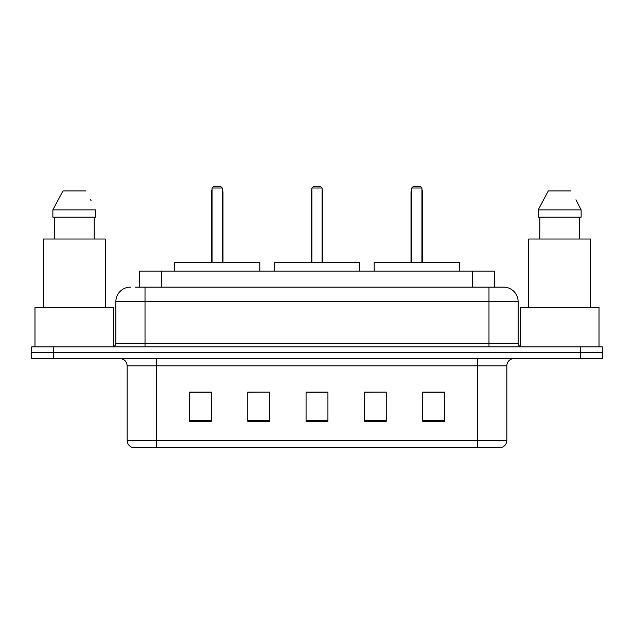 <?xml version="1.0" encoding="UTF-8"?>
<svg xmlns="http://www.w3.org/2000/svg" width="634" height="634" viewBox="0 0 634 634"><rect width="100%" height="100%" fill="white"/><g stroke="black" fill="none" stroke-linecap="round" stroke-linejoin="round"><path stroke-width="0.95" d="M135.549 287.123L145.02 287.123L135.549 287.123L139.567 287.123L139.567 271.09L494.433 271.09L494.433 287.123M130.445 287.123A14.574 14.574 0 0 0 115.871 301.697L115.871 343.232A3.645 3.645 0 0 1 112.226 346.877M503.554 287.123A14.574 14.574 0 0 1 518.129 301.697L145.02 301.697L145.02 287.123L503.333 287.123M518.129 301.697L518.129 343.232C518.35 345.451 519.563 346.663 521.774 346.877M53.565 346.877L31.7 346.877L31.7 352.71L53.565 352.71L31.7 352.71L31.7 358.535L53.565 358.535L53.565 352.71L580.435 352.71L53.565 352.71L53.565 346.877L580.435 346.877L580.435 352.71L602.3 352.71L580.435 352.71L580.435 358.535L53.565 358.535M580.435 358.535L602.3 358.535L602.3 346.877L580.435 346.877M506.835 440.448C506.637 443.943 504.886 446.273 501.589 447.445L477.687 447.445L477.687 440.448L506.835 440.448L506.835 365.826A7.291 7.291 0 0 1 514.126 358.535M477.687 447.445L132.411 447.445A7.291 7.291 0 0 1 127.165 440.448L127.165 365.826C126.729 361.396 124.304 358.971 119.874 358.535M444.529 421.285L444.529 392.129L422.664 392.129L422.664 421.285L444.529 421.285M386.233 421.285L386.233 392.129L364.368 392.129L364.368 421.285L386.233 421.285M211.336 421.285L211.336 392.129L189.471 392.129L189.471 421.285L211.336 421.285M269.632 421.285L269.632 392.129L247.767 392.129L247.767 421.285L269.632 421.285M327.929 421.285L327.929 392.129L306.071 392.129L306.071 421.285L327.929 421.285M269.632 392.129L247.767 392.28L269.632 392.129M386.233 392.129L364.368 392.28L386.233 392.129M327.929 392.28L306.071 392.28M211.336 392.28L189.471 392.28M444.529 392.28L422.664 392.28M113.684 346.576L113.684 307.53L34.981 307.53L34.981 346.877M105.299 307.53L105.299 239.026L43.358 239.026L43.358 307.53M94.204 217.161L94.204 239.026L94.204 217.161M52.868 209.878L62.956 190.929L52.868 209.878L52.868 217.161L95.797 217.161L95.797 209.878L52.868 209.878M91.193 200.875L90.614 199.781M54.461 217.161L54.461 239.026M85.709 190.929L62.956 190.929M259.797 271.09L259.797 262.341L174.532 262.341L174.532 271.09M212.065 188.013L213.523 186.554L220.806 186.554L222.265 188.013L212.065 188.013L212.065 262.341M222.265 188.013L222.265 262.341M222.994 262.341L222.994 192.387A5.833 5.833 0 0 0 222.265 189.566M211.336 262.341L211.336 192.387L212.065 192.387M599.019 346.877L599.019 307.53L520.316 307.53L520.316 346.576M590.642 307.53L590.642 239.026L528.701 239.026L528.701 307.53M576.528 200.875L581.132 209.878L538.203 209.878L548.291 190.929L538.203 209.878L538.203 217.161L581.132 217.161L581.132 209.878L581.132 217.161M581.132 209.878L575.957 199.781M539.796 217.161L539.796 239.026M579.539 239.026L579.539 217.161M571.044 190.929L548.291 190.929M359.629 271.09L359.629 262.341L274.371 262.341L274.371 271.09M311.896 188.013L313.354 186.554L320.646 186.554L322.104 188.013L311.896 188.013L311.896 262.341M322.104 188.013L322.104 262.341M322.833 262.341L322.833 192.387A5.833 5.833 0 0 0 322.104 189.566M311.167 262.341L311.167 192.387L311.896 192.387M459.468 271.09L459.468 262.341L374.203 262.341L374.203 271.09M411.735 188.013L413.194 186.554L420.477 186.554L421.935 188.013L411.735 188.013L411.735 262.341M421.935 188.013L421.935 262.341M422.664 262.341L422.664 192.387A5.833 5.833 0 0 0 421.935 189.566M411.006 262.341L411.006 192.387L411.735 192.387M161.424 287.123L161.424 271.09M472.576 287.123L472.576 271.09M145.02 346.877L145.02 301.697L115.871 301.697M115.871 343.232L518.129 343.232M488.98 287.123L488.98 346.877M477.687 358.535L477.687 365.826L127.165 365.826M506.835 365.826L477.687 365.826L477.687 440.448L156.313 440.448L156.313 447.445M127.165 440.448L156.313 440.448L156.313 358.535M327.929 420.271L306.071 420.271M269.632 420.271L247.767 420.271M211.336 420.271L189.471 420.271M386.233 420.271L364.368 420.271M444.529 420.271L422.664 420.271M222.265 192.387L222.994 192.387M322.104 192.387L322.833 192.387M421.935 192.387L422.664 192.387M212.065 189.566A5.833 5.833 0 0 0 211.336 192.387M311.896 189.566A5.833 5.833 0 0 0 311.167 192.387M411.735 189.566A5.833 5.833 0 0 0 411.006 192.387"/></g></svg>
